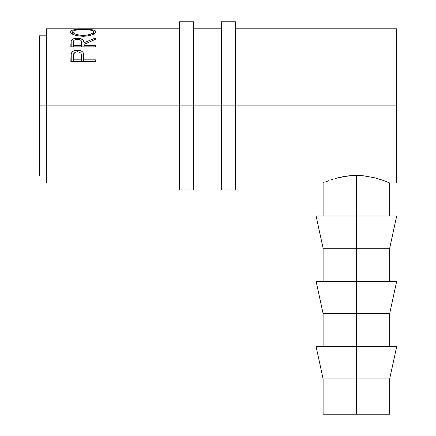 <?xml version="1.0" encoding="UTF-8"?>
<svg xmlns="http://www.w3.org/2000/svg" width="436" height="436" viewBox="0 0 436 436"><rect width="100%" height="100%" fill="white"/><g stroke="black" fill="none" stroke-linecap="round" stroke-linejoin="round"><path stroke-width="0.65" d="M179.463 189.971L179.463 105.888L46.325 105.888L46.325 28.809L46.325 105.888L39.316 105.888L39.316 35.812L39.316 105.888L179.463 105.888L179.463 21.8L179.463 105.888L193.475 105.888L193.475 21.8L193.475 105.888L179.463 105.888L179.463 189.971L193.475 189.971L193.475 105.888L235.516 105.888L235.516 21.8L235.516 105.888L221.504 105.888L221.504 189.971L235.516 189.971L235.516 105.888L396.684 105.888L396.684 28.809L235.516 28.809M193.475 189.971L193.475 105.888L221.504 105.888L221.504 189.971M221.504 21.8L221.504 105.888L221.504 21.8L235.516 21.8M235.516 189.971L235.516 105.888L396.684 105.888L396.684 28.809M396.684 346.631L389.675 378.911L323.109 378.911L356.392 378.911L356.392 313.593L323.109 313.593L356.392 313.593L356.392 248.28L323.109 248.28L356.392 248.28L356.392 175.408L362.954 175.719L374.927 177.834L384.018 180.695L389.675 182.962L382.078 180.003L374.927 177.834L362.954 175.719L356.392 175.408L356.392 216L396.684 216L356.392 216L356.392 248.28L389.675 248.28L356.392 248.28L356.392 281.313L396.684 281.313L356.392 281.313L356.392 313.593L389.675 313.593L356.392 313.593L356.392 346.631L396.684 346.631L356.392 346.631L356.392 414.2L323.109 414.2L389.675 414.2L389.675 378.911L356.392 378.911L356.392 414.2L389.675 414.2M95.375 61.629L70.85 61.629L70.975 54.778L71.553 52.816L73.471 51.05L77.428 50.2L81.461 51.083L82.862 52.238L83.81 54.342L84.055 59.846L95.375 59.846L95.375 61.629L95.375 59.846L84.055 59.846L84.055 61.629L83.652 53.688C82.775 51.388 80.698 50.227 77.428 50.2C74.234 50.233 72.163 51.35 71.221 53.546L70.85 61.629L95.375 61.629L95.375 59.846M70.85 28.814L95.375 28.956L70.85 28.82M78.78 28.809L95.375 28.956M95.375 46.843L70.85 46.843L71.182 40.679L71.978 39.638L73.395 38.826L76.333 38.21L80.415 38.499L83.401 40.232L84.055 42.755L95.375 38.03L95.375 39.36L84.055 44.358L84.055 45.448L95.375 45.448L95.375 46.843L95.375 45.448L84.055 45.448L84.055 46.843L84.055 42.755C84.377 39.97 82.159 38.444 77.406 38.177C74.131 38.215 72.06 39.049 71.182 40.679L70.85 46.843L95.375 46.843L95.375 45.448M70.278 32.166L70.43 31.147L71.112 30.585L73.897 29.79L81.815 29.283L92.225 29.779L95.064 30.553L96.002 31.757L95.097 33.261L92.323 34.771L88.165 35.916L83.222 36.319L78.273 35.926L74.044 34.826L71.21 33.321L70.278 32.166M381.718 179.877L382.083 180.003M235.516 182.962L323.109 182.962L323.768 182.684L323.109 182.962L323.109 216M325.676 181.888L328.76 180.695L325.676 181.888M330.684 180.008L332.848 179.283L330.684 180.008M335.251 178.553L337.84 177.839L335.251 178.553M343.563 176.58L337.84 177.839L349.814 175.719L343.563 176.58M356.392 175.408L349.814 175.719L356.392 175.408M46.325 182.962L46.325 105.888L46.325 182.962L179.463 182.962M396.684 182.962L396.684 105.888L396.684 182.962L389.675 182.962L389.675 216M39.316 175.959L39.316 105.888L39.316 175.959L46.325 175.959M71.221 61.629L71.221 53.546L71.221 61.629M72.398 61.629L73.368 61.067M77.428 51.742L77.428 50.2L77.428 51.742M81.592 61.111L82.448 61.629L81.592 61.111M83.652 61.629L83.652 53.688L83.652 61.629M73.471 61.024L72.044 61.917M77.439 51.742C80.644 52.227 82.028 53.802 81.592 56.473L81.592 61.629L81.592 56.473L81.543 61.629L81.543 59.846L73.368 59.846L73.368 61.629L73.368 59.846L81.543 59.846L81.592 56.473L80.949 53.29L79.499 52.151L77.439 51.742L75.428 52.14L73.624 53.955L73.368 59.846L73.368 56.326C72.937 53.732 74.294 52.206 77.439 51.742M95.375 28.847L77.69 28.809M71.182 46.843L71.182 40.679L71.182 46.843M77.406 39.256L77.406 38.177L77.406 39.256C80.633 39.605 82.023 40.771 81.576 42.766L81.576 46.843L81.576 42.766L81.543 46.843L81.543 45.448L73.368 45.448L73.368 46.843L73.368 45.448L81.543 45.448L81.576 42.766L80.933 40.395L79.488 39.556L77.406 39.256L75.374 39.562L73.957 40.379L73.455 41.502L73.368 45.448L73.368 42.706C72.905 40.744 74.251 39.594 77.406 39.256M84.055 42.755L84.055 44.358L95.375 39.36L95.375 38.03L84.055 42.755M95.375 38.03L95.375 39.36M70.85 46.843L70.85 43.807M83.102 29.277L83.102 29.555L83.102 29.277C75.134 29.125 70.845 29.97 70.223 31.812C71.014 34.319 75.346 35.823 83.222 36.319C91.08 35.774 95.342 34.253 96.002 31.757C95.255 29.948 90.955 29.125 83.102 29.277M83.211 35.403L83.211 36.319L83.211 35.403C76.796 35 73.308 33.79 72.736 31.779C73.248 30.237 76.703 29.495 83.096 29.555C89.549 29.485 93.01 30.231 93.489 31.779C92.988 33.779 89.565 34.984 83.211 35.403L87.222 35.087L90.557 34.182L92.764 32.989L93.489 31.779L93.489 34.259L93.446 31.501L91.827 30.367L87.162 29.664L79.052 29.67L74.436 30.373L72.785 31.501L72.736 34.264L72.736 31.779L73.526 32.994L75.76 34.199L79.161 35.087L83.211 35.403M316.1 216L356.392 216L316.1 216L323.109 248.28L323.109 281.313M316.1 281.313L356.392 281.313L316.1 281.313L323.109 313.593L323.109 346.631M316.1 346.631L356.392 346.631L316.1 346.631L323.109 378.911L323.109 414.2M179.463 21.8L193.475 21.8M389.675 346.631L389.675 313.593L396.684 281.313M389.675 281.313L389.675 248.28L396.684 216M39.316 35.812L46.325 35.812M46.325 28.809L73.253 28.809M221.504 28.809L193.475 28.809M179.463 28.809L78.093 28.809M193.475 182.962L221.504 182.962M81.592 56.462L81.592 61.629M81.576 42.761L81.576 46.843"/></g></svg>
